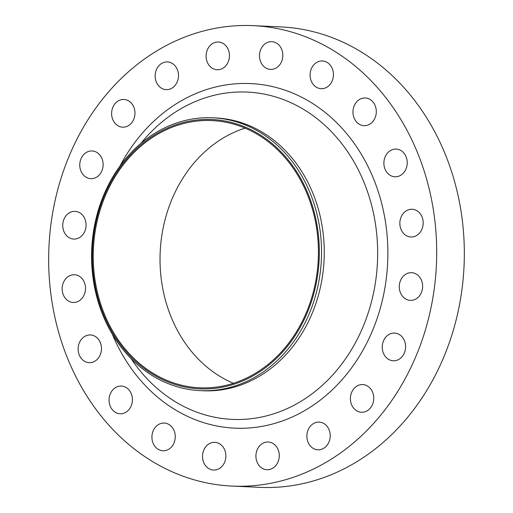 <?xml version="1.0" encoding="UTF-8"?>
<svg xmlns="http://www.w3.org/2000/svg" width="513" height="513" viewBox="0 0 513 513"><rect width="100%" height="100%" fill="white"/><g stroke="black" fill="none" stroke-linecap="round" stroke-linejoin="round"><path stroke-width="0.77" d="M353.079 114.066A13.87 11.671 -87.4 0 0 363.999 125.679A13.87 11.671 -87.4 0 0 376.183 109.583A13.87 11.671 -87.4 0 0 365.262 97.97A13.87 11.671 -87.4 0 0 353.079 114.066M310.218 77.065A13.87 11.671 -87.4 0 0 321.132 88.678A13.87 11.671 -87.4 0 0 333.315 72.583A13.87 11.671 -87.4 0 0 322.401 60.97A13.87 11.671 -87.4 0 0 310.218 77.065M259.61 57.783A13.87 11.671 -87.4 0 0 270.531 69.402A13.87 11.671 -87.4 0 0 282.714 53.307A13.87 11.671 -87.4 0 0 271.794 41.688A13.87 11.671 -87.4 0 0 259.61 57.783M206.22 58.116A13.87 11.671 -87.4 0 0 217.14 69.73A13.87 11.671 -87.4 0 0 229.324 53.634A13.87 11.671 -87.4 0 0 218.403 42.021A13.87 11.671 -87.4 0 0 206.22 58.116M155.266 78.021A13.87 11.671 -87.4 0 0 166.186 89.64A13.87 11.671 -87.4 0 0 178.37 73.545A13.87 11.671 -87.4 0 0 167.45 61.926A13.87 11.671 -87.4 0 0 155.266 78.021M111.738 115.56A13.87 11.671 -87.4 0 0 122.658 127.173A13.87 11.671 -87.4 0 0 134.842 111.077A13.87 11.671 -87.4 0 0 123.922 99.464A13.87 11.671 -87.4 0 0 111.738 115.56M79.893 167.046A13.87 11.671 -87.4 0 0 90.814 178.665A13.87 11.671 -87.4 0 0 102.998 162.57A13.87 11.671 -87.4 0 0 92.084 150.95A13.87 11.671 -87.4 0 0 79.893 167.046M62.862 227.451A13.87 11.671 -87.4 0 0 73.776 239.064A13.87 11.671 -87.4 0 0 85.966 222.969A13.87 11.671 -87.4 0 0 75.045 211.356A13.87 11.671 -87.4 0 0 62.862 227.451M62.291 290.858A13.87 11.671 -87.4 0 0 73.212 302.471A13.87 11.671 -87.4 0 0 85.395 286.376A13.87 11.671 -87.4 0 0 74.481 274.756A13.87 11.671 -87.4 0 0 62.291 290.858M78.252 351.052A13.87 11.671 -87.4 0 0 89.172 362.672A13.87 11.671 -87.4 0 0 101.356 346.57A13.87 11.671 -87.4 0 0 90.442 334.957A13.87 11.671 -87.4 0 0 78.252 351.052M109.179 402.154A13.87 11.671 -87.4 0 0 120.1 413.773A13.87 11.671 -87.4 0 0 132.283 397.671A13.87 11.671 -87.4 0 0 121.363 386.058A13.87 11.671 -87.4 0 0 109.179 402.154M152.04 439.154A13.87 11.671 -87.4 0 0 162.961 450.773A13.87 11.671 -87.4 0 0 175.145 434.671A13.87 11.671 -87.4 0 0 164.231 423.058A13.87 11.671 -87.4 0 0 152.04 439.154M202.648 458.436A13.87 11.671 -87.4 0 0 213.568 470.049A13.87 11.671 -87.4 0 0 225.752 453.954A13.87 11.671 -87.4 0 0 214.832 442.334A13.87 11.671 -87.4 0 0 202.648 458.436M256.038 458.103A13.87 11.671 -87.4 0 0 266.959 469.716A13.87 11.671 -87.4 0 0 279.143 453.62A13.87 11.671 -87.4 0 0 268.222 442.007A13.87 11.671 -87.4 0 0 256.038 458.103M306.992 438.198A13.87 11.671 -87.4 0 0 317.913 449.811A13.87 11.671 -87.4 0 0 330.096 433.716A13.87 11.671 -87.4 0 0 319.176 422.096A13.87 11.671 -87.4 0 0 306.992 438.198M350.52 400.659A13.87 11.671 -87.4 0 0 361.441 412.272A13.87 11.671 -87.4 0 0 373.624 396.177A13.87 11.671 -87.4 0 0 362.704 384.564A13.87 11.671 -87.4 0 0 350.52 400.659M382.365 349.173A13.87 11.671 -87.4 0 0 393.279 360.786A13.87 11.671 -87.4 0 0 405.462 344.691A13.87 11.671 -87.4 0 0 394.548 333.072A13.87 11.671 -87.4 0 0 382.365 349.173M399.396 288.768A13.87 11.671 -87.4 0 0 410.317 300.381A13.87 11.671 -87.4 0 0 422.5 284.285A13.87 11.671 -87.4 0 0 411.586 272.672A13.87 11.671 -87.4 0 0 399.396 288.768M384 165.167A13.87 11.671 -87.4 0 0 394.92 176.78A13.87 11.671 -87.4 0 0 407.104 160.684A13.87 11.671 -87.4 0 0 396.19 149.071A13.87 11.671 -87.4 0 0 384 165.167M399.967 225.361A13.87 11.671 -87.4 0 0 410.881 236.98A13.87 11.671 -87.4 0 0 423.065 220.885A13.87 11.671 -87.4 0 0 412.151 209.266A13.87 11.671 -87.4 0 0 399.967 225.361M93.546 275.962A134.816 113.45 92.6 0 1 189.265 121.177A134.816 113.45 92.6 0 1 318.111 232.408A134.816 113.45 92.6 0 1 222.398 387.193A134.816 113.45 92.6 0 1 93.546 275.962M92.815 276.276A136.567 114.925 92.6 0 1 212.786 117.791A136.567 114.925 92.6 0 1 320.298 232.158A136.567 114.925 92.6 0 1 200.32 390.643A136.567 114.925 92.6 0 1 92.815 276.276M212.786 117.791L215.518 117.919A136.567 114.925 92.6 0 1 323.023 232.28A136.567 114.925 92.6 0 1 203.052 390.771L200.32 390.643M50.742 293.096A230.459 193.933 92.6 0 1 253.198 25.65A230.459 193.933 92.6 0 1 434.62 218.641A230.459 193.933 92.6 0 1 232.165 486.087A230.459 193.933 92.6 0 1 50.742 293.096M253.198 25.65L280.835 26.913A230.459 193.933 92.6 0 1 462.258 219.904A230.459 193.933 92.6 0 1 259.802 487.35L232.165 486.087M233.396 383.294A133.752 112.552 92.6 0 1 161.229 278.841A133.752 112.552 92.6 0 1 245.054 128.128M317.226 232.581A133.752 112.552 92.6 0 1 199.724 387.796A133.752 112.552 92.6 0 1 94.437 275.789A133.752 112.552 92.6 0 1 211.933 120.574A133.752 112.552 92.6 0 1 317.226 232.581M131.097 358.632L131.264 358.882A163.82 137.856 -87.4 0 0 294.218 405.155A163.82 137.856 -87.4 0 0 376.189 229.273A163.82 137.856 -87.4 0 0 282.317 99.176A163.82 137.856 -87.4 0 0 141.12 143.127L140.934 143.358M119.946 166.071A172.471 145.134 92.6 0 1 272.749 86.646A172.471 145.134 92.6 0 1 386.321 228.009A172.471 145.134 92.6 0 1 285.703 419.717A172.471 145.134 92.6 0 1 112.27 334.104"/></g></svg>
